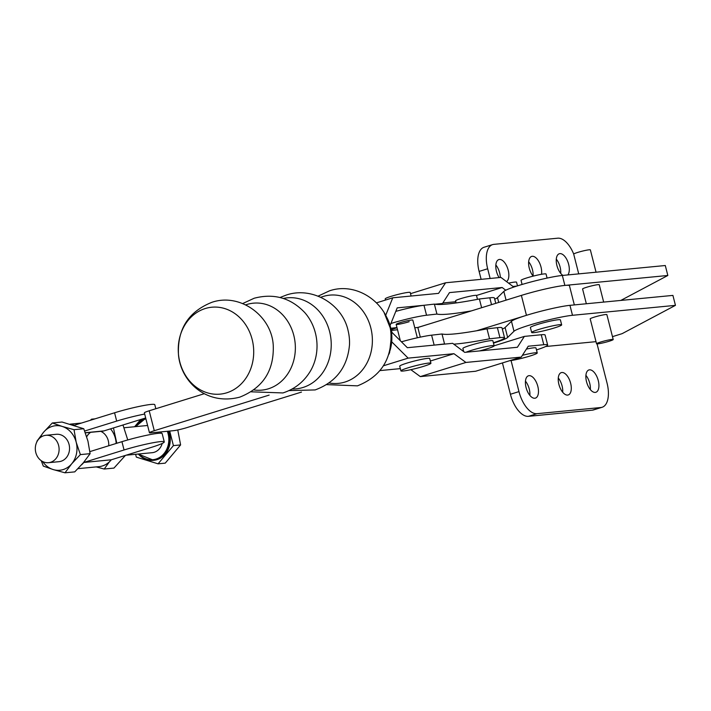 <?xml version="1.0" encoding="UTF-8"?>
<svg xmlns="http://www.w3.org/2000/svg" width="711" height="711" viewBox="0 0 711 711"><rect width="100%" height="100%" fill="white"/><g stroke="black" fill="none" stroke-linecap="round" stroke-linejoin="round"><path stroke-width="1.07" d="M417.855 327.495L521.367 295.403A32.688 2.906 -14.3 0 1 569.458 285.742L574.337 304.912M301.482 392.081L187.1 427.551A10.318 0.915 -14.3 0 1 173.36 430.697L150.901 432.866A10.318 0.915 -14.3 0 1 149.452 432.759L144.377 412.842A10.318 0.915 -14.3 0 1 149.194 410.789L204.297 393.707M476.601 330.775L526.451 315.32A32.688 2.906 -14.3 0 1 570.266 305.303M149.452 432.759A10.318 0.915 -14.3 0 1 154.278 430.715L269.14 395.103M45.895 435.301L56.338 434.288A13.758 11.883 84.5 0 1 69.065 444.446A13.758 11.883 84.5 0 1 58.977 461.679L48.535 462.692A13.758 11.883 84.5 0 1 35.55 451.343A13.758 11.883 84.5 0 1 43.824 435.719A13.758 11.883 84.5 0 1 45.895 435.301A13.758 11.883 84.5 0 1 58.871 446.65A13.758 11.883 84.5 0 1 50.597 462.274A13.758 11.883 84.5 0 1 48.535 462.692M86.706 436.794A13.758 11.883 84.5 0 1 90.626 432.324M86.689 436.741A13.758 11.883 84.5 0 1 90.581 432.332M100.758 431.346A13.758 11.883 84.5 0 1 108.268 440.669A13.758 11.883 84.5 0 1 108.721 445.77M71.429 424.547A22.53 19.455 84.5 0 1 74.344 425.258L114.569 412.789A27.347 2.435 -14.3 0 1 150.972 404.435A27.347 2.435 -14.3 0 1 154.802 404.71L155.833 408.736M111.298 459.786L83.836 462.443L124.052 449.974A27.347 2.435 165.7 0 1 160.455 441.62A27.347 2.435 165.7 0 1 164.277 441.895A27.347 2.435 165.7 0 1 151.514 447.326L111.289 459.795A22.53 19.455 84.5 0 1 102.402 465.954A22.53 19.455 84.5 0 1 99.025 466.629L77.97 468.665M144.689 414.042A27.347 2.435 165.7 0 0 116.684 421.09L114.569 412.789M124.052 449.974L121.936 441.673A27.347 2.435 -14.3 0 1 158.34 433.319A27.347 2.435 -14.3 0 1 162.161 433.594L164.277 441.895M65.012 472.806L74.753 471.873L83.436 462.665L90.11 453.662L80.379 454.605L71.695 463.803A22.361 19.304 84.5 0 1 53.156 469.553L65.012 472.806L71.695 463.803A22.361 19.304 84.5 0 0 76.193 442.242L80.379 454.605M41.229 460.675L43.3 466.096L53.156 469.553A22.361 19.304 84.5 0 1 42.607 461.51M74.024 429.684L62.159 426.422A22.361 19.304 84.5 0 1 76.193 442.242L74.024 429.684L83.765 428.742L87.942 441.104L90.11 453.662M83.765 428.742L62.044 422.032L52.312 422.974L43.629 432.172L36.945 441.175M40.296 437.585A22.361 19.304 84.5 0 1 43.629 432.172A22.361 19.304 84.5 0 1 62.159 426.422L52.312 422.974M85.356 432.83L102.642 431.168A8.63 7.457 -95.5 0 0 103.939 430.902L144.146 418.432A27.347 2.435 165.7 0 0 145.684 417.952M83.836 462.443L83.827 462.452A22.53 19.455 84.5 0 1 81.543 464.843M121.936 441.673L89.879 451.609M84.671 431.017L116.684 421.09M96.198 466.905L104.215 469.029L113.956 468.087L125.429 455.404M104.215 469.029L109.423 461.812M122.967 424.956L127.767 439.949M113.458 427.951L116.791 443.264M92.581 419.606L91.515 419.188L95.016 418.85M91.515 419.188L90.395 420.281M110.534 428.857A22.361 19.304 84.5 0 1 115.404 438.456A22.361 19.304 84.5 0 1 116.16 443.46M525.465 381.167A11.696 5.804 -107.2 0 1 529.26 389.041A11.696 5.804 -107.2 0 1 529.873 395.387M526.069 387.522A11.696 5.804 -107.2 0 1 528.477 375.781A11.696 5.804 -107.2 0 1 537.818 386.384A11.696 5.804 -107.2 0 1 535.41 398.124A11.696 5.804 -107.2 0 1 526.069 387.522M558.277 378.003A11.696 5.804 -107.2 0 1 562.072 385.877A11.696 5.804 -107.2 0 1 562.685 392.223M558.89 384.358A11.696 5.804 -107.2 0 1 561.299 372.617A11.696 5.804 -107.2 0 1 570.631 383.22A11.696 5.804 -107.2 0 1 568.222 394.961A11.696 5.804 -107.2 0 1 558.89 384.358M585.908 375.337A11.696 5.804 -107.2 0 1 589.712 383.211A11.696 5.804 -107.2 0 1 590.317 389.557M586.522 381.691A11.696 5.804 -107.2 0 1 588.93 369.951A11.696 5.804 -107.2 0 1 598.262 380.554A11.696 5.804 -107.2 0 1 595.854 392.294A11.696 5.804 -107.2 0 1 586.522 381.691M560.703 273.353A11.696 5.804 72.8 0 0 560.09 267.007A11.696 5.804 72.8 0 0 556.286 259.133M567.849 274.926A11.696 5.804 72.8 0 0 568.649 264.35A11.696 5.804 72.8 0 0 559.308 253.747A11.696 5.804 72.8 0 0 556.9 265.487A11.696 5.804 72.8 0 0 562.916 275.397M533.063 276.019A11.696 5.804 72.8 0 0 532.459 269.673A11.696 5.804 72.8 0 0 528.655 261.799M541.506 274.295A11.696 5.804 72.8 0 0 541.009 267.016A11.696 5.804 72.8 0 0 531.677 256.413A11.696 5.804 72.8 0 0 529.268 268.154A11.696 5.804 72.8 0 0 533.161 276.135M500.304 277.486A11.696 5.804 72.8 0 0 499.637 272.837A11.696 5.804 72.8 0 0 495.843 264.972M506.499 281.592A11.696 5.804 72.8 0 0 508.196 270.189A11.696 5.804 72.8 0 0 498.864 259.577A11.696 5.804 72.8 0 0 496.456 271.318A11.696 5.804 72.8 0 0 499.104 277.601M547.088 278.081L546.048 274.028A12.896 1.146 165.7 0 0 544.244 273.904A12.896 1.146 165.7 0 0 530.051 276.961A12.896 1.146 165.7 0 0 521.047 280.401L522.087 284.453M613.211 339.52L606.865 314.618A8.603 0.764 165.7 0 0 605.656 314.529A8.603 0.764 165.7 0 0 596.2 316.573A8.603 0.764 165.7 0 0 590.201 318.866L596.547 343.769A8.603 0.764 165.7 0 0 597.747 343.857A8.603 0.764 165.7 0 0 607.212 341.813A8.603 0.764 165.7 0 0 613.211 339.52A8.603 0.764 165.7 0 0 612.011 339.431A8.603 0.764 165.7 0 0 602.546 341.476A8.603 0.764 165.7 0 0 596.547 343.769M603.666 302.086L599.249 284.738A8.603 0.764 165.7 0 0 598.04 284.649A8.603 0.764 165.7 0 0 588.584 286.693A8.603 0.764 165.7 0 0 582.585 288.986L586.344 303.757M596.049 272.206L590.361 249.881A8.603 0.764 165.7 0 0 589.161 249.792A8.603 0.764 165.7 0 0 579.696 251.836A8.603 0.764 165.7 0 0 573.697 254.129L578.727 273.877M561.663 324.856L560.401 319.87A15.482 1.378 165.7 0 0 558.233 319.719A15.482 1.378 165.7 0 0 541.204 323.398A15.482 1.378 165.7 0 0 530.397 327.522L531.668 332.499A15.482 1.378 165.7 0 0 533.837 332.659A15.482 1.378 165.7 0 0 550.865 328.98A15.482 1.378 165.7 0 0 561.663 324.856A15.482 1.378 165.7 0 0 559.504 324.696A15.482 1.378 165.7 0 0 542.466 328.375A15.482 1.378 165.7 0 0 531.668 332.499M596.005 341.653L545.657 346.515M612.482 336.65L622.143 333.646L675.45 305.357L572.488 315.293A32.679 2.906 165.7 0 0 538.867 322.412A32.679 2.906 165.7 0 0 513.991 331.246L507.654 337.467A30.955 2.755 -14.3 0 1 493.478 343.111M463.483 350.763A30.955 2.755 -14.3 0 1 462.763 350.905M675.45 305.357L672.908 295.403L569.955 305.339A32.679 2.906 165.7 0 0 536.325 312.458A32.679 2.906 165.7 0 0 511.449 321.292L505.112 327.513A30.955 2.755 -14.3 0 1 502.33 329.095M592.334 410.167L600.893 407.519A24.076 11.954 72.8 0 0 602.101 407.27L593.543 409.927A24.076 11.954 -107.2 0 1 592.334 410.167L528.433 416.335A24.076 11.954 -107.2 0 1 510.418 394.258L502.437 362.939M510.418 394.258L518.977 391.61L511.058 360.539M597.062 343.893L607.052 383.105A24.076 11.954 72.8 0 1 602.101 407.27M600.893 407.519L536.992 413.678L528.433 416.335M518.977 391.61A24.076 11.954 72.8 0 0 536.992 413.678M492.625 244.602L484.067 247.25A24.076 11.954 72.8 0 0 479.107 271.415L487.666 268.767A24.076 11.954 -107.2 0 1 492.625 244.602A24.076 11.954 -107.2 0 1 493.825 244.362L557.726 238.194A24.076 11.954 -107.2 0 1 573.706 254.058M487.666 268.767L490.137 278.463M620.819 300.424L667.833 275.477L665.292 265.523L562.339 275.459A32.679 2.906 165.7 0 0 528.708 282.578A32.679 2.906 165.7 0 0 503.832 291.412L497.496 297.633A30.955 2.755 -14.3 0 1 494.714 299.215M562.339 275.459L564.872 285.413A32.679 2.906 165.7 0 0 521.376 295.403L526.451 315.32M667.833 275.477L565.192 285.387M479.107 271.415L481.125 279.334M126.078 455.209L152.163 452.694A13.758 11.883 -95.5 0 0 154.225 452.276A13.758 11.883 -95.5 0 0 162.197 443.451M161.504 433.257A13.758 11.883 -95.5 0 0 160.855 431.906M153.505 460.337A21.499 18.566 -95.5 0 0 153.763 460.31A21.499 18.566 -95.5 0 0 156.989 459.662A21.499 18.566 -95.5 0 0 168.836 431.133M140.698 419.508L134.592 426.742M135.614 454.285L136.334 457.12L158.055 463.83L173.413 445.619L169.698 431.053M158.055 463.83L165.236 463.137L180.603 444.926L173.413 445.619M180.603 444.926L177.768 429.959M409.18 321.701A8.603 0.764 -14.3 0 1 400.675 323.896A8.603 0.764 -14.3 0 1 396.16 324.358A8.603 0.764 -14.3 0 1 399.795 322.767A8.603 0.764 -14.3 0 1 408.301 320.572A8.603 0.764 -14.3 0 1 412.824 320.11L417.33 337.778M434.936 304.219L442.509 303.481L449.476 292.603L502.162 287.511L476.494 295.465A10.781 0.96 165.7 0 0 465.118 297.394A10.781 0.96 165.7 0 0 455.591 300.806L456.133 302.939M462.363 350.603A27.516 2.444 165.7 0 0 463.394 350.407M463.696 351.607L462.897 348.452A15.482 1.378 -14.3 0 1 476.566 343.546A15.482 1.378 -14.3 0 1 492.892 340.8L494.163 345.786A15.482 1.378 165.7 0 0 477.836 348.532A15.482 1.378 165.7 0 0 466.034 352.238M479.543 350.932A15.482 1.378 165.7 0 0 480.485 350.683A15.482 1.378 165.7 0 0 494.163 345.786L524.363 336.392L541.249 334.757L543.782 344.719L528.229 346.221L521.252 357.1L465.927 362.45L453.947 353.696L408.132 358.131L392.054 342.151M414.78 327.789L417.837 327.442L420.308 337.13M391.637 330.419L397.529 329.753M493.39 342.764A27.516 2.444 165.7 0 0 504.561 337.832L502.019 327.869A27.516 2.444 165.7 0 0 497.398 327.673L487.008 328.855A103.193 9.172 165.7 0 1 442.002 333.983L431.613 335.165A27.516 2.444 165.7 0 0 401.431 341.813M504.561 337.832A27.516 2.444 165.7 0 0 499.94 337.636L489.55 338.818A103.193 9.172 165.7 0 1 453.769 344.16M434.545 345.075L444.544 343.937A103.193 9.172 165.7 0 0 445.095 344.062M429.568 323.861L417.837 327.442M487.008 328.855L489.55 338.818M442.002 333.983L444.544 343.937M495.771 303.339L494.403 297.989A27.516 2.444 165.7 0 0 489.781 297.793L479.392 298.976A103.193 9.172 165.7 0 1 434.385 304.104L423.996 305.286A27.516 2.444 165.7 0 0 395.796 311.374M471.526 310.858A103.193 9.172 -14.3 0 1 436.927 314.058L426.538 315.24A27.516 2.444 -14.3 0 0 390.908 323.496M391.201 328.233L396.978 327.575M397.022 327.744L391.468 329.504M434.385 304.104L436.927 314.058M479.392 298.976L481.623 307.721M517.484 285.866L516.55 282.205A12.896 1.146 165.7 0 0 508.569 283.147M411.118 296.025L410.22 292.488A12.896 1.146 165.7 0 0 391.246 296.3A12.896 1.146 165.7 0 0 385.22 298.86L385.522 300.042M430.919 363.232L429.72 358.54A15.482 1.378 165.7 0 0 412.371 361.552A15.482 1.378 165.7 0 0 399.715 366.183L400.915 370.875A15.482 1.378 165.7 0 0 418.264 367.863A15.482 1.378 165.7 0 0 430.919 363.232A15.482 1.378 165.7 0 0 413.562 366.245A15.482 1.378 165.7 0 0 400.915 370.875M509.529 360.735A15.482 1.378 165.7 0 0 519.768 358.797A15.482 1.378 165.7 0 0 537.249 352.949L535.978 347.963A15.482 1.378 165.7 0 0 526.38 349.101M537.249 352.949A15.482 1.378 165.7 0 0 524.736 354.745A15.482 1.378 165.7 0 0 522.398 355.313M252.156 339.458A43.655 37.683 -95.5 0 0 205.239 308.538A43.655 37.683 -95.5 0 0 179.803 361.899A43.655 37.683 -95.5 0 0 226.72 392.81A43.655 37.683 -95.5 0 0 252.156 339.458M384.189 312.787L391.885 332.019L389.584 352.683L388.81 354.354A6.879 1.44 -151.2 0 0 388.837 354.096M442.829 302.984L455.831 301.722M390.321 324.954L397.209 307.863L424.396 305.241M502.162 287.511L505.761 290.212M516.755 286.098L512.995 286.462L500.944 277.423L445.619 282.774L438.571 293.367L392.756 297.802L385.78 315.106M521.252 357.1L475.641 371.249L420.317 376.599L410.842 369.676M400.337 368.618L379.976 370.591M391.93 332.366L407.359 347.706L452.658 343.324L464.71 352.363L517.395 347.27L524.363 336.392M439.247 304.495L442.509 303.481M376.537 302.833L392.756 297.802M410.523 293.661L445.619 282.774M383.425 365.792L408.132 358.131M430.351 361.019L453.947 353.696M420.317 376.599L465.927 362.45M543.782 344.719A27.516 2.444 -14.3 0 1 547.648 344.995A27.516 2.444 -14.3 0 1 536.476 349.928M547.648 344.995L545.106 335.032A27.516 2.444 165.7 0 0 541.249 334.757M149.194 410.789L154.278 430.715M103.939 430.902L85.311 432.706M111.289 459.795L83.827 462.452M572.488 315.293L569.955 305.339M513.991 331.246L511.449 321.292M507.654 337.467L505.112 327.513M497.496 297.633L498.713 302.424M503.832 291.412L506.063 300.149M168.32 431.186A21.499 18.566 84.5 0 1 156.473 459.715A21.499 18.566 84.5 0 1 153.247 460.364A21.499 18.566 84.5 0 1 138.307 454.027M138.743 453.982A20.815 17.971 -95.5 0 0 155.958 459.084A20.815 17.971 -95.5 0 0 167.352 431.284M145.906 418.85A20.815 17.971 -95.5 0 0 145.719 418.912A20.815 17.971 -95.5 0 0 136.094 426.591M135.659 426.636A21.499 18.566 84.5 0 1 145.755 418.255L135.588 426.644M497.398 327.673L499.94 337.636M431.613 335.165L434.154 345.119M423.996 305.286L426.538 315.24M489.781 297.793L491.532 304.655M251.205 391.814L282.916 392.943C294.878 389.059 304.068 381.7 310.511 370.893A45.682 39.434 -95.5 0 0 304.886 312.716C290.826 297.891 273.922 293.065 254.183 298.238L242.673 303.553M289.013 390.597L315.142 389.93C336.036 382.154 347.483 367.143 349.492 344.879A43.78 37.79 -95.5 0 0 348.132 330.775C342.551 304.095 312.307 286.186 286.355 295.029L280.001 297.5M253.907 389.93A43.682 37.701 -95.5 0 0 268.349 388.81A43.682 37.701 -95.5 0 0 293.803 335.423A43.682 37.701 -95.5 0 0 246.85 304.495A43.682 37.701 -95.5 0 0 245.686 304.877M292.097 389.015A45.726 39.469 -95.5 0 0 302.957 387.486A45.726 39.469 -95.5 0 0 330.002 333.263A45.726 39.469 -95.5 0 0 283.334 298.46M329.077 382.971A44.331 38.261 -95.5 0 0 344.977 382.038A44.331 38.261 -95.5 0 0 370.804 327.86A44.331 38.261 -95.5 0 0 323.158 296.469A44.331 38.261 -95.5 0 0 320.785 297.305M389.184 352.967A38.43 33.168 -95.5 0 0 385.531 315.231M81.454 423.054L70.069 424.156M124.078 427.755L147.604 425.48M138.236 454.036L153.763 460.31M476.494 295.483L477.481 299.34M400.329 340.711L396.16 324.358M211.86 302.317C239.954 292.648 271.558 315.755 273.237 345.155C274.233 370.511 263.088 387.842 239.811 397.129C205.639 406.079 180.612 380.767 178.479 354.753C177.279 329.193 188.406 311.72 211.86 302.317M318.075 296.149L329.46 290.843C357.606 281.156 389.264 304.317 390.952 333.77C391.948 359.171 380.785 376.537 357.464 385.851L326.633 384.624"/></g></svg>
